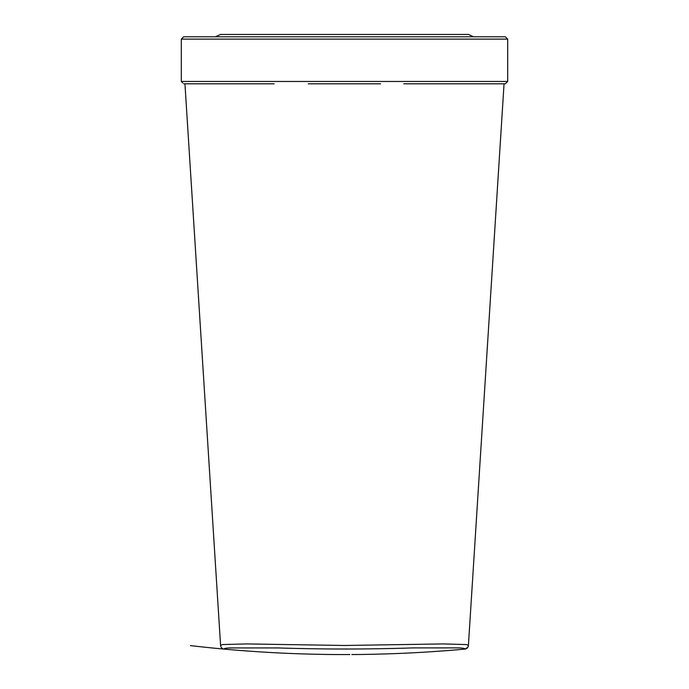 <?xml version="1.0" encoding="UTF-8"?>
<svg xmlns="http://www.w3.org/2000/svg" width="689" height="689" viewBox="0 0 689 689"><rect width="100%" height="100%" fill="white"/><g stroke="black" fill="none" stroke-linecap="round" stroke-linejoin="round"><path stroke-width="1.03" d="M190.379 645.602C239.634 651.346 289.061 654.326 338.661 654.55L349.831 654.541M504.055 83.8L468.408 645.481L467.831 647.281L464.877 649.107C463.955 649.202 467.469 648.203 457.961 647.884L413.167 647.901C368.374 649.365 323.391 649.382 278.227 647.944L230.1 647.927C221.729 648.263 225.019 649.193 224.123 649.107L224.123 649.107C222.065 648.754 220.893 647.539 220.592 645.481L222.323 644.559L246.516 643.922L344.793 645.481L442.881 643.922L466.763 644.568L468.408 645.481A3.884 3.884 31.8 0 1 464.877 649.107C427.361 652.509 389.767 654.326 352.096 654.541L351.846 654.541M220.592 645.481L184.945 83.8L220.592 645.481M380.526 83.8L308.31 83.8M341.227 83.8L346.438 83.8M507.233 81.931L507.698 81.466L507.698 39.109L507.698 81.466L505.373 83.8L403.78 83.8M183.627 36.784L181.302 39.109L183.627 36.784L505.373 36.784L507.698 39.109L181.302 39.109L181.302 81.466L182.731 82.895M274.162 83.8L183.627 83.8M507.698 81.466L181.302 81.466M505.373 36.784L506.269 37.68M468.408 645.481L504.055 83.696M215.33 36.784L220.549 34.45L468.451 34.45L473.67 36.784"/></g></svg>

